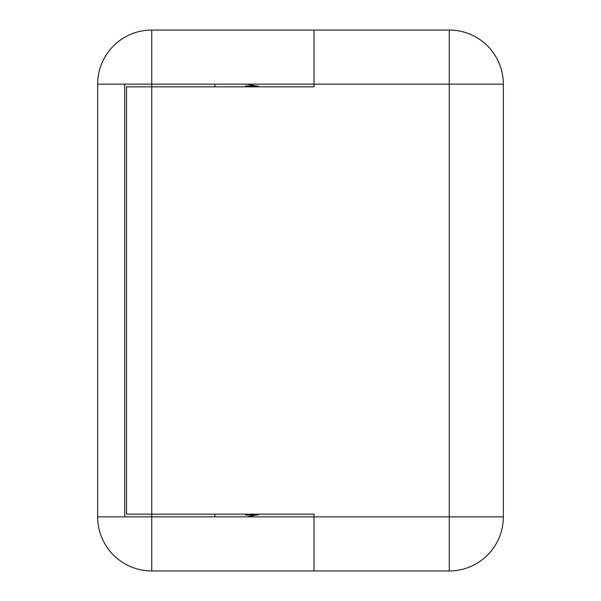 <?xml version="1.0" encoding="UTF-8"?>
<svg xmlns="http://www.w3.org/2000/svg" width="601" height="601" viewBox="0 0 601 601"><rect width="100%" height="100%" fill="white"/><g stroke="black" fill="none" stroke-linecap="round" stroke-linejoin="round"><path stroke-width="0.9" d="M314.022 84.14L449.248 84.14L449.248 516.86L314.022 516.86L314.022 514.155L151.752 514.155L151.752 30.05A54.09 54.09 0 0 0 97.662 84.14L97.662 516.86A54.09 54.09 0 0 0 151.752 570.95L314.022 570.95L314.022 516.86L124.707 516.86L124.707 84.14L314.022 84.14L314.022 30.05L151.752 30.05L314.022 30.05L314.022 86.844L126.51 86.844L126.51 514.155L151.752 514.155L151.752 516.86L247.311 516.86L259.902 514.155M247.311 84.14L259.902 86.844M214.857 86.844L214.857 84.14M214.857 516.86L214.857 514.155M257.671 515.057L245.508 515.057L245.508 514.155M257.671 85.943L245.508 85.943L245.508 86.844M314.022 516.86L314.022 570.95L449.248 570.95A54.09 54.09 0 0 0 503.337 516.86L503.337 84.14A54.09 54.09 0 0 0 449.248 30.05L314.022 30.05M151.752 30.05A54.09 54.09 0 0 0 97.662 84.14L124.707 84.14M124.707 516.86L97.662 516.86A54.09 54.09 0 0 0 151.752 570.95L151.752 516.86M449.248 30.05L449.248 84.14L503.337 84.14M503.337 516.86L449.248 516.86L449.248 570.95"/></g></svg>
